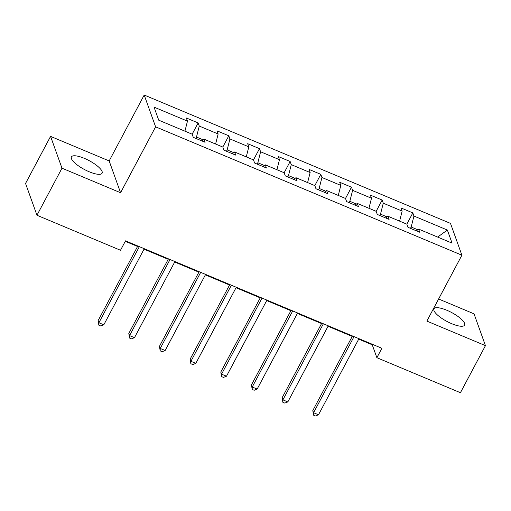<?xml version="1.0" encoding="UTF-8"?>
<svg xmlns="http://www.w3.org/2000/svg" width="511" height="511" viewBox="0 0 511 511"><rect width="100%" height="100%" fill="white"/><g stroke="black" fill="none" stroke-linecap="round" stroke-linejoin="round"><path stroke-width="0.77" d="M89.157 171.753A17.374 5.027 28 0 0 102.091 173.21A17.374 5.027 28 0 0 84.347 158.346A17.374 5.027 28 0 0 71.412 156.896A17.374 5.027 28 0 0 89.157 171.753M451.679 323.68A17.374 5.027 28 0 0 464.614 325.13A17.374 5.027 28 0 0 446.87 310.266A17.374 5.027 28 0 0 433.935 308.816A17.374 5.027 28 0 0 451.679 323.68M50.576 136.38L61.984 168.183L120.57 192.736L109.162 160.933L50.576 136.38L25.55 183.449L36.958 215.252L120.507 250.262L125.514 240.853L381.877 348.285L376.869 357.7L460.424 392.71L485.45 345.647L474.042 313.843L438.617 298.992M109.162 160.933L144.198 95.033L450.498 223.396L461.899 255.2L155.606 126.837L144.198 95.033M447.368 230.046L413.948 216.038L412.824 212.902L401.026 207.958L402.151 211.1L383.276 203.186L382.151 200.05L370.354 195.106L371.484 198.242L352.609 190.335L351.485 187.198L339.687 182.255L340.811 185.391L321.936 177.483L320.812 174.347L309.021 169.403L310.145 172.539L291.27 164.631L290.146 161.495L278.348 156.551L279.472 159.688L260.604 151.78L259.479 148.644L247.682 143.7L248.806 146.836L229.931 138.928L228.807 135.785L217.009 130.848L218.14 133.984L199.264 126.07L198.14 122.934L192.155 134.195L193.279 137.331L205.077 142.275L203.946 139.139L222.822 147.047L223.946 150.183L235.743 155.127L234.619 151.991L253.494 159.898L254.619 163.035L266.41 167.978L265.286 164.842L284.161 172.75L285.285 175.893L297.083 180.83L295.958 177.694L314.827 185.602L315.958 188.744L327.749 193.688L326.625 190.546L345.5 198.46L346.624 201.596L358.422 206.54L357.291 203.404L376.166 211.311L377.29 214.448L389.088 219.391L387.964 216.255L406.839 224.163L407.963 227.299L419.755 232.243L418.63 229.107L452.056 243.108L447.368 230.046L437.633 237.072M192.155 134.195L158.729 120.187L154.047 107.125L187.467 121.133L186.343 117.99L198.14 122.934M195.783 138.379L196.492 137.044L203.091 139.81M201.73 140.876L203.946 139.139M199.264 126.07L196.492 137.044M218.14 133.984L215.604 144.019M226.45 151.23L227.159 149.895L233.763 152.661M232.396 153.728L234.619 151.991M229.931 138.928L227.159 149.895M248.806 146.836L246.27 156.871M257.116 164.088L257.831 162.747L264.43 165.513M263.069 166.58L265.286 164.842M260.604 151.78L257.831 162.747M279.472 159.688L276.936 169.729M287.789 176.94L288.498 175.599L295.096 178.365M293.736 179.431L295.958 177.694M291.27 164.631L288.498 175.599M310.145 172.539L307.609 182.58M318.455 189.792L319.171 188.45L325.769 191.216M324.402 192.283L326.625 190.546M321.936 177.483L319.171 188.45M340.811 185.391L338.276 195.432M349.128 202.643L349.837 201.302L356.435 204.068M355.075 205.135L357.291 203.404M352.609 190.335L349.837 201.302M371.484 198.242L368.948 208.284M379.794 215.495L380.503 214.16L387.108 216.926M385.741 217.986L387.964 216.255M383.276 203.186L380.503 214.16M402.151 211.1L399.615 221.135M410.461 228.347L411.176 227.012L417.774 229.778M416.414 230.838L418.63 229.107M413.948 216.038L411.176 227.012M61.984 168.183L36.958 215.252M120.57 192.736L155.606 126.837M461.899 255.2L426.864 321.093L485.45 345.647M358.716 339.132L372.244 344.804L376.869 357.7M125.272 241.307L137.555 246.449M144.032 249.17L168.221 259.307M174.698 262.022L198.888 272.159M205.371 274.873L229.56 285.01M236.037 287.725L260.227 297.862M266.71 300.577L290.9 310.714M297.376 313.428L321.566 323.565M328.043 326.28L352.232 336.417M187.467 121.133L184.931 131.167M372.487 344.35L372.244 344.804M412.824 212.902L406.833 224.163M382.151 200.05L376.166 211.311M351.485 187.198L345.5 198.46M320.812 174.347L314.827 185.602M290.146 161.495L284.161 172.75M259.479 148.644L253.488 159.898M228.807 135.785L222.822 147.047M352.475 335.963L312.809 410.569L313.582 412.722L354.04 336.621M318.494 414.779L315.485 415.967L313.524 415.143L313.582 412.722L318.494 414.779L358.958 338.678M313.524 415.143L312.809 410.569M321.809 323.112L282.142 397.718L282.909 399.864L323.374 323.77M287.827 401.927L284.819 403.109L282.851 402.285L282.909 399.864L287.827 401.927L328.286 325.826M282.851 402.285L282.142 397.718M291.142 310.26L251.469 384.866L252.242 387.012L292.701 310.918M257.154 389.075L254.152 390.257L252.185 389.433L252.242 387.012L257.154 389.075L297.619 312.975M252.185 389.433L251.469 384.866M260.469 297.408L220.803 372.014L221.57 374.161L262.034 298.06M226.488 376.224L223.479 377.405L221.512 376.581L221.57 374.161L226.488 376.224L266.953 300.123M221.512 376.581L220.803 372.014M229.803 284.557L190.13 359.163L190.903 361.309L231.368 285.208M195.815 363.366L192.813 364.554L190.846 363.73L190.903 361.309L195.815 363.366L236.28 287.271M190.846 363.73L190.13 359.163M199.13 271.699L159.464 346.305L160.237 348.457L200.695 272.357M165.149 350.514L162.14 351.702L160.179 350.878L160.237 348.457L165.149 350.514L205.614 274.42M160.179 350.878L159.464 346.305M168.464 258.847L128.798 333.453L129.564 335.606L170.029 259.505M134.482 337.662L131.474 338.85L129.507 338.027L129.564 335.606L134.482 337.662L174.941 261.562M129.507 338.027L128.798 333.453M137.798 245.995L98.125 320.601L98.898 322.754L139.356 246.653M103.81 324.811L100.808 325.999L98.84 325.175L98.898 322.754L103.81 324.811L144.274 248.71M98.84 325.175L98.125 320.601"/></g></svg>
